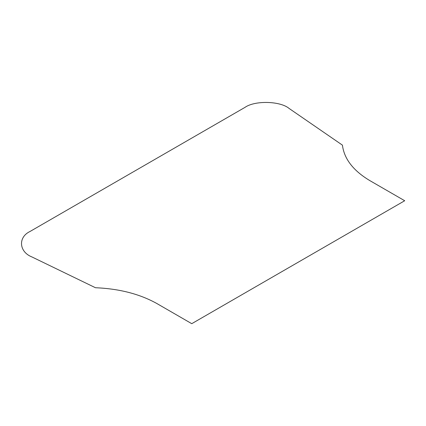 <?xml version="1.0" encoding="UTF-8"?>
<svg xmlns="http://www.w3.org/2000/svg" width="426" height="426" viewBox="0 0 426 426"><rect width="100%" height="100%" fill="white"/><g stroke="black" fill="none" stroke-linecap="round" stroke-linejoin="round"><path stroke-width="0.64" d="M342.435 145.144C344.133 158.855 353.25 170.666 369.779 180.576L404.7 200.737L191.753 323.675L156.837 303.514C139.675 293.972 119.221 288.711 95.472 287.731L31.987 256.974C18.952 251.888 17.839 237.186 30.06 231.456L244.971 107.379C254.892 100.323 280.351 100.967 289.169 108.492L342.435 145.144"/></g></svg>

